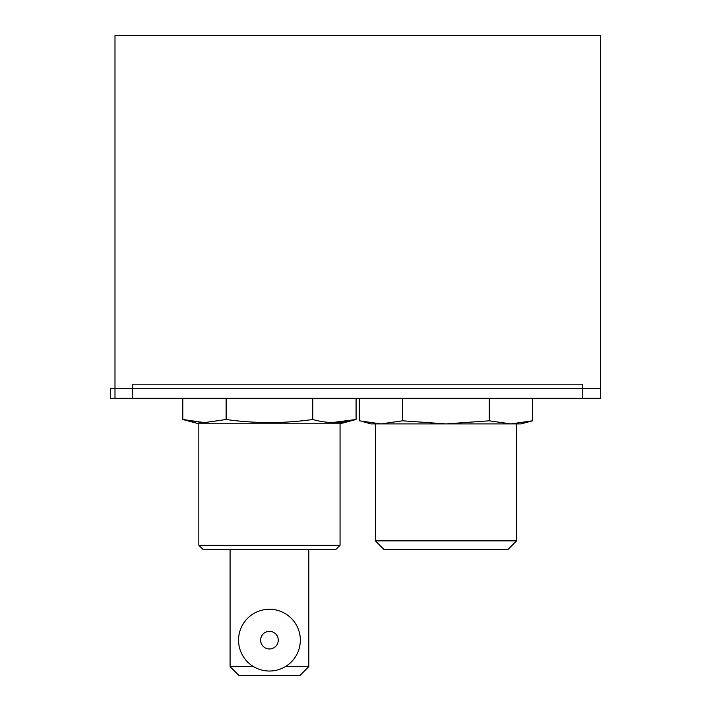 <?xml version="1.0" encoding="UTF-8"?>
<svg xmlns="http://www.w3.org/2000/svg" width="711" height="711" viewBox="0 0 711 711"><rect width="100%" height="100%" fill="white"/><g stroke="black" fill="none" stroke-linecap="round" stroke-linejoin="round"><path stroke-width="1.07" d="M600.431 388.597L600.431 398.311L582.771 398.311L582.771 384.189L132.637 384.189L132.637 398.311L114.986 398.311L114.986 388.597L600.431 388.597L600.431 35.55L114.986 35.55L114.986 388.597L110.569 388.597L110.569 398.311L114.986 398.311M582.771 398.311L132.637 398.311M285.36 666.625L308.805 666.625L299.98 675.45L238.905 675.45L230.08 666.625L230.08 549.674M253.534 666.625L230.08 666.625M238.549 640.149A30.893 30.893 0 0 0 269.442 671.033A30.893 30.893 0 0 0 300.335 640.149A30.893 30.893 0 0 0 269.442 609.256A30.893 30.893 0 0 0 238.549 640.149A30.893 30.893 0 0 0 269.442 671.033A30.893 30.893 0 0 0 300.335 640.149A30.893 30.893 0 0 0 269.442 609.256A30.893 30.893 0 0 0 238.549 640.149M375.355 540.849L516.577 540.849L507.752 549.674L384.189 549.674L375.355 540.849L375.355 423.907L380.998 423.907L370.946 423.907L363.677 421.863M516.577 540.849L516.577 423.907L380.998 423.907L359.339 420.796L359.339 398.311M532.601 398.311L532.601 420.796L520.994 423.907L510.942 423.907L532.601 420.796L510.942 423.907L489.284 420.796L445.966 423.907L402.657 420.796L380.998 423.907L402.657 420.796L402.657 398.311M445.966 423.907L489.284 420.796L489.284 398.311M230.08 639.482L230.08 640.807M308.805 640.807L308.805 639.482M198.831 545.266L203.248 549.674L335.645 549.674L340.054 545.266L198.831 545.266L198.831 423.783L340.054 423.783L356.078 419.49L332.25 422.565M356.078 398.311L356.078 419.49C341.635 423.587 327.193 423.587 312.76 419.49C283.885 423.587 255.009 423.587 226.134 419.49L204.475 422.601L182.816 419.49L202.306 422.565M312.76 398.311L312.76 419.49M226.134 398.311L226.134 419.49M182.816 398.311L182.816 419.49L198.831 423.783M260.617 640.149A8.825 8.825 0 0 0 269.442 648.974A8.825 8.825 0 0 0 278.268 640.149A8.825 8.825 0 0 0 269.442 631.315A8.825 8.825 0 0 0 260.617 640.149M308.805 666.625L308.805 549.674M340.054 545.266L340.054 423.783"/></g></svg>

